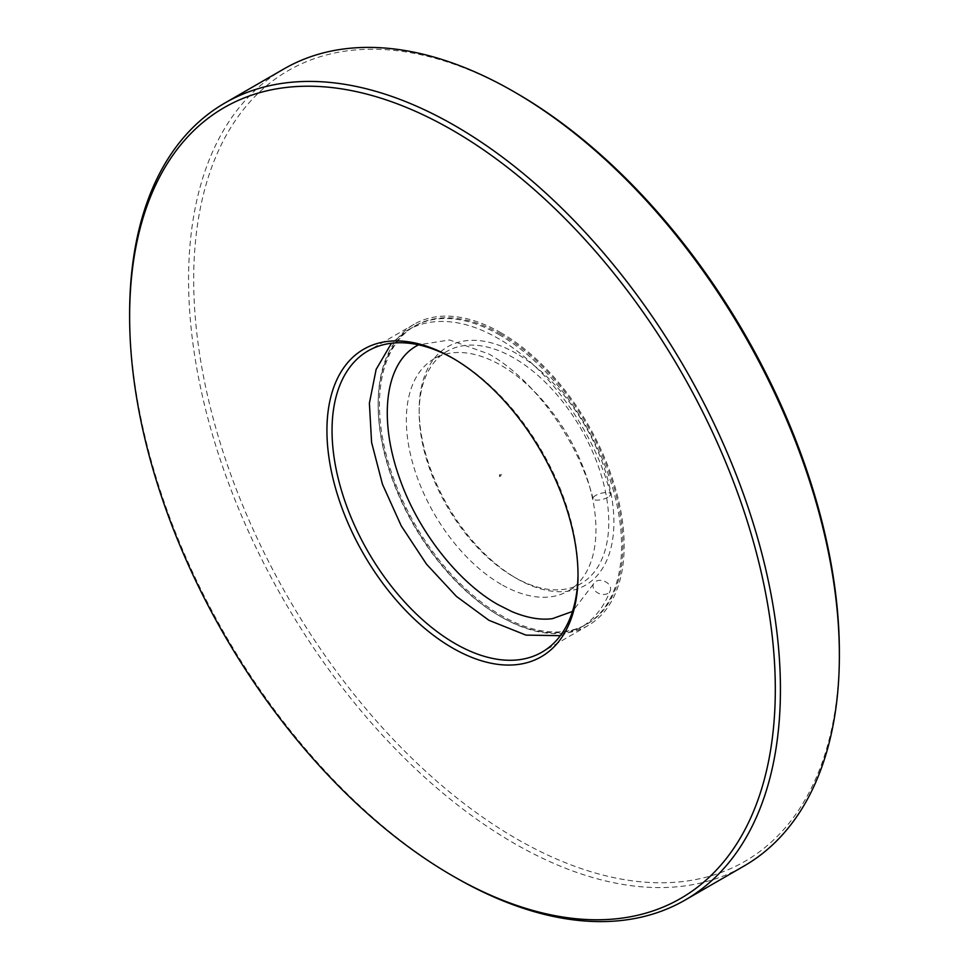 <?xml version="1.0" encoding="UTF-8"?>
<svg xmlns="http://www.w3.org/2000/svg" width="969" height="969" viewBox="0 0 969 969"><rect width="100%" height="100%" fill="white"/><g stroke="black" fill="none" stroke-linecap="round" stroke-linejoin="round"><path stroke-width="0.73" stroke-dasharray="4.84 3.63" d="M578.021 573.987A173.935 100.425 -120 0 0 578.021 572.522A173.935 100.425 -120 0 0 455.03 359.499A173.935 100.425 -120 0 0 453.758 358.772M501.155 332.876A173.935 100.425 -120 0 0 414.187 324.252A173.935 100.425 -120 0 0 387.527 463.63A173.935 100.425 -120 0 0 501.155 616.902A173.935 100.425 -120 0 0 588.122 625.514A173.935 100.425 -120 0 0 614.782 486.135A173.935 100.425 -120 0 0 501.155 332.876M455.03 359.499L452.475 358.021L455.03 359.499M283.869 68.956A460.19 265.688 -120 0 0 213.337 437.709A460.19 265.688 -120 0 0 513.97 843.236A460.19 265.688 -120 0 0 744.059 866.02M839.372 652.403A456.569 263.604 60 0 1 516.525 838.791A456.569 263.604 60 0 1 193.691 279.617A456.569 263.604 60 0 1 516.525 93.218M516.525 353.576A137.695 79.494 -120 0 0 419.165 409.79A137.695 79.494 -120 0 0 516.525 578.432L516.525 578.432A137.695 79.494 -120 0 0 613.898 522.218A137.695 79.494 -120 0 0 516.525 353.576M513.97 576.955L516.525 578.432L513.97 576.955A134.073 77.411 60 0 1 419.165 412.758A134.073 77.411 60 0 1 446.927 351.384A134.073 77.411 60 0 1 513.97 358.021A134.073 77.411 60 0 1 601.555 476.167A134.073 77.411 60 0 1 581 583.592A134.073 77.411 60 0 1 513.97 576.955M501.155 584.355A134.073 77.411 60 0 1 413.569 466.21A134.073 77.411 60 0 1 434.124 358.772A134.073 77.411 60 0 1 501.155 365.41A134.073 77.411 60 0 1 588.74 483.555A134.073 77.411 60 0 1 568.185 590.993A134.073 77.411 60 0 1 501.155 584.355M455.03 877.248A460.19 265.688 60 0 1 129.628 313.641M501.155 334.353A172.119 99.371 -120 0 0 379.448 404.618A172.119 99.371 -120 0 0 501.155 615.424A172.119 99.371 -120 0 0 622.861 545.147A172.119 99.371 -120 0 0 501.155 334.353M501.155 474.289L501.155 475.476L501.155 474.289M499.871 335.092A172.119 99.371 -120 0 0 378.164 405.357A172.119 99.371 -120 0 0 499.871 616.163A172.119 99.371 -120 0 0 621.577 545.886A172.119 99.371 -120 0 0 499.871 335.092M607.829 593.416A9.06 6.698 -158.9 0 1 597.243 592.58A9.06 6.698 -158.9 0 1 593.367 584.15A9.06 6.698 -158.9 0 1 595.79 581.412A9.06 6.698 -158.9 0 1 606.388 582.248A9.06 6.698 -158.9 0 1 610.264 590.666A9.06 6.698 -158.9 0 1 607.829 593.416M607.829 497.291A9.06 3.125 165.1 0 1 598.697 500.077A9.06 3.125 165.1 0 1 593.064 498.672A9.06 3.125 165.1 0 1 595.79 495.389A9.06 3.125 165.1 0 1 604.935 492.603A9.06 3.125 165.1 0 1 610.567 494.008A9.06 3.125 165.1 0 1 607.829 497.291M414.187 324.252L368.075 350.887M419.165 412.758L419.165 409.79M446.927 351.384L434.124 358.772M581 583.592L568.185 590.993M578.021 572.522L578.021 575.477M588.122 625.514L541.998 652.137M560.336 635.676L579.523 628.384C593.403 620.257 603.651 607.684 610.264 590.666M593.367 584.15L572.485 611.451M593.064 498.672C578.214 440.35 533.653 378.952 488.933 354.024L449.568 339.974L418.547 344.831M610.567 494.008C594.348 431.096 547.546 366.221 497.993 338.338C476.251 325.85 455.575 320.291 435.953 321.635C425.512 322.447 416.004 325.318 407.404 330.259L391.488 343.232"/><path stroke-width="1.45" d="M453.758 358.772A173.935 100.425 -120 0 0 368.075 350.887A173.935 100.425 -120 0 0 341.403 490.253A173.935 100.425 -120 0 0 455.03 643.525A173.935 100.425 -120 0 0 541.998 652.137A173.935 100.425 -120 0 0 578.021 573.987M452.475 647.958A177.557 102.508 60 0 1 326.928 430.502A177.557 102.508 60 0 1 452.475 358.021L452.475 358.021A177.557 102.508 60 0 1 578.021 575.477A177.557 102.508 60 0 1 452.475 647.958M455.03 877.26L452.462 875.77A456.569 263.604 -120 0 0 452.475 875.782A456.569 263.604 -120 0 0 775.309 689.383A456.569 263.604 -120 0 0 452.475 130.209A456.569 263.604 -120 0 0 129.628 316.597A456.569 263.604 -120 0 0 452.462 875.77L455.03 877.26A460.19 265.688 60 0 1 455.03 877.248A460.19 265.688 60 0 0 685.131 900.044L744.059 866.02A460.19 265.688 -120 0 0 839.372 655.359A460.19 265.688 -120 0 0 513.97 91.74L513.97 91.74A460.19 265.688 -120 0 0 283.869 68.956L224.941 102.98A460.19 265.688 60 0 1 455.03 125.764A460.19 265.688 60 0 1 755.663 531.291A460.19 265.688 60 0 1 685.131 900.044M516.538 93.23L513.97 91.74L516.525 93.218A456.569 263.604 60 0 1 516.538 93.23A456.569 263.604 60 0 1 839.372 652.403L839.372 655.359M129.628 316.597L129.628 313.641A460.19 265.688 60 0 1 224.941 102.98M499.871 475.028L499.871 476.215L499.871 475.028M391.488 343.232L376.142 369.383L369.395 403.213L371.587 442.397L382.464 484.246L401.214 525.816L426.469 564.128L456.411 596.395L488.933 620.305L525.949 635.107L560.336 635.676M572.485 611.451L552.451 618.646C540.569 620.281 527.003 617.907 511.765 611.548L497.993 604.62C458.785 582.539 419.129 532.635 400.512 480.854C377.74 419.407 385.165 363.339 416.464 345.957L418.547 344.831"/></g></svg>
